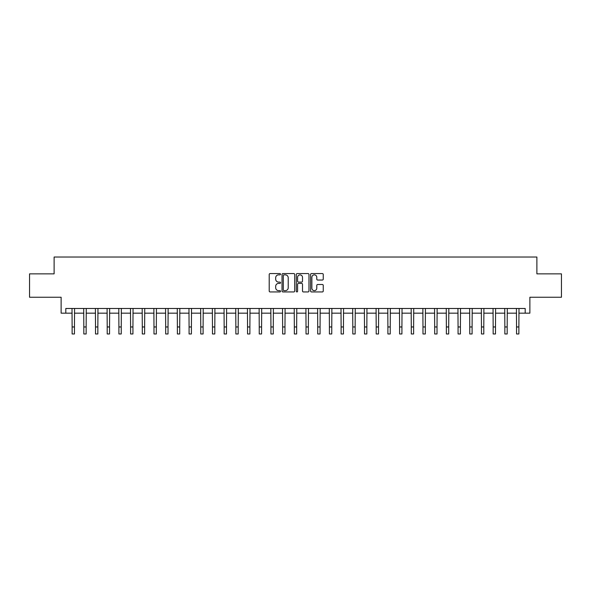 <?xml version="1.0" encoding="UTF-8"?>
<svg xmlns="http://www.w3.org/2000/svg" width="591" height="591" viewBox="0 0 591 591"><rect width="100%" height="100%" fill="white"/><g stroke="black" fill="none" stroke-linecap="round" stroke-linejoin="round"><path stroke-width="0.89" d="M280.533 274.209A0.643 0.643 0 0 0 279.89 273.567L270.131 273.567A0.916 0.916 0 0 0 269.208 274.49L269.208 291.016A0.916 0.916 0 0 0 270.131 291.939L279.89 291.939A0.643 0.643 0 0 0 280.533 291.297A0.643 0.643 0 0 0 279.89 290.654L278.627 290.654A2.94 2.94 0 0 1 275.687 287.714L275.687 286.332A2.94 2.94 0 0 1 278.627 283.392L279.89 283.392A0.643 0.643 0 0 0 280.533 282.749A0.643 0.643 0 0 0 279.89 282.106L278.627 282.106A2.94 2.94 0 0 1 275.687 279.174L275.687 277.792A2.94 2.94 0 0 1 278.627 274.852L279.89 274.852A0.643 0.643 0 0 0 280.533 274.209M322.339 280.045A0.916 0.916 0 0 0 323.255 279.122L323.255 274.49A0.916 0.916 0 0 0 322.339 273.567L311.501 273.567A0.916 0.916 0 0 0 310.585 274.49L310.585 291.016A0.916 0.916 0 0 0 311.501 291.939L322.339 291.939A0.916 0.916 0 0 0 323.255 291.016L323.255 285.416A0.916 0.916 0 0 0 322.339 284.5L317.699 284.5A0.916 0.916 0 0 0 316.783 285.416L316.783 288.194A2.46 2.46 0 0 1 314.323 290.654A2.46 2.46 0 0 1 311.871 288.194L311.871 277.312A2.46 2.46 0 0 1 314.323 274.852A2.46 2.46 0 0 1 316.783 277.312L316.783 279.122A0.916 0.916 0 0 0 317.699 280.045L322.339 280.045M65.808 313.164L65.808 308.48L525.192 308.48L525.192 313.164L529.876 313.164L529.876 297.251L561.45 297.251L561.45 273.862L536.887 273.862L536.887 257.026L54.113 257.026L54.113 273.862L29.55 273.862L29.55 297.251L61.124 297.251L61.124 313.164L72.124 313.164M294.695 274.49A0.916 0.916 0 0 0 293.779 273.567L282.941 273.567A0.916 0.916 0 0 0 282.025 274.49L282.025 291.016A0.916 0.916 0 0 0 282.941 291.939L293.779 291.939A0.916 0.916 0 0 0 294.695 291.016L294.695 274.49M297.221 273.567L308.059 273.567A0.916 0.916 0 0 1 308.975 274.49L308.975 291.016A0.916 0.916 0 0 1 308.059 291.939L303.419 291.939A0.916 0.916 0 0 1 302.503 291.016L302.503 284.315A0.916 0.916 0 0 0 301.587 283.392L298.507 283.392A0.916 0.916 0 0 0 297.591 284.315L297.591 291.297A0.643 0.643 0 0 1 296.948 291.939A0.643 0.643 0 0 1 296.305 291.297L296.305 274.49A0.916 0.916 0 0 1 297.221 273.567M74.459 313.164L83.819 313.164M86.153 313.164L95.513 313.164M97.847 313.164L107.207 313.164M109.542 313.164L118.902 313.164M121.244 313.164L130.596 313.164M132.938 313.164L142.291 313.164M144.632 313.164L153.985 313.164M156.327 313.164L165.679 313.164M168.021 313.164L177.381 313.164M179.716 313.164L189.076 313.164M191.41 313.164L200.77 313.164M203.105 313.164L212.465 313.164M214.806 313.164L224.159 313.164M226.501 313.164L235.853 313.164M238.195 313.164L247.548 313.164M249.89 313.164L259.242 313.164M261.584 313.164L270.937 313.164M273.278 313.164L282.638 313.164M284.973 313.164L294.333 313.164M296.667 313.164L306.027 313.164M308.362 313.164L317.722 313.164M320.063 313.164L329.416 313.164M331.758 313.164L341.11 313.164M343.452 313.164L352.805 313.164M355.147 313.164L364.499 313.164M366.841 313.164L376.194 313.164M378.536 313.164L387.895 313.164M390.23 313.164L399.59 313.164M401.924 313.164L411.284 313.164M413.619 313.164L422.979 313.164M425.321 313.164L434.673 313.164M437.015 313.164L446.368 313.164M448.709 313.164L458.062 313.164M460.404 313.164L469.756 313.164M472.098 313.164L481.458 313.164M483.793 313.164L493.153 313.164M495.487 313.164L504.847 313.164M507.181 313.164L516.541 313.164M518.876 313.164L525.192 313.164M283.953 274.852A0.643 0.643 0 0 0 283.311 275.495L283.311 290.004A0.643 0.643 0 0 0 283.953 290.654L285.283 290.654A2.94 2.94 0 0 0 288.223 287.714L288.223 277.792A2.94 2.94 0 0 0 285.283 274.852L283.953 274.852M302.503 277.356A2.46 2.46 0 0 0 300.043 274.904A2.46 2.46 0 0 0 297.591 277.356L297.591 281.19A0.916 0.916 0 0 0 298.507 282.106L301.587 282.106A0.916 0.916 0 0 0 302.503 281.19L302.503 277.356M72.006 308.48L72.124 326.963L74.459 326.963L74.569 308.48M72.124 326.963L72.124 333.974L74.459 333.974L74.459 326.963M83.708 308.48L83.819 326.963L86.153 326.963L86.264 308.48M83.819 326.963L83.819 333.974L86.153 333.974L86.153 326.963M95.402 308.48L95.513 326.963L97.847 326.963L97.958 308.48M95.513 326.963L95.513 333.974L97.847 333.974L97.847 326.963M107.097 308.48L107.207 326.963L109.542 326.963L109.66 308.48M107.207 326.963L107.207 333.974L109.542 333.974L109.542 326.963M118.791 308.48L118.902 326.963L121.244 326.963L121.354 308.48M118.902 326.963L118.902 333.974L121.244 333.974L121.244 326.963M130.485 308.48L130.596 326.963L132.938 326.963L133.049 308.48M130.596 326.963L130.596 333.974L132.938 333.974L132.938 326.963M142.18 308.48L142.291 326.963L144.632 326.963L144.743 308.48M142.291 326.963L142.291 333.974L144.632 333.974L144.632 326.963M153.874 308.48L153.985 326.963L156.327 326.963L156.438 308.48M153.985 326.963L153.985 333.974L156.327 333.974L156.327 326.963M165.569 308.48L165.679 326.963L168.021 326.963L168.132 308.48M165.679 326.963L165.679 333.974L168.021 333.974L168.021 326.963M177.27 308.48L177.381 326.963L179.716 326.963L179.827 308.48M177.381 326.963L177.381 333.974L179.716 333.974L179.716 326.963M188.965 308.48L189.076 326.963L191.41 326.963L191.521 308.48M189.076 326.963L189.076 333.974L191.41 333.974L191.41 326.963M200.659 308.48L200.77 326.963L203.105 326.963L203.215 308.48M200.77 326.963L200.77 333.974L203.105 333.974L203.105 326.963M212.354 308.48L212.465 326.963L214.806 326.963L214.917 308.48M212.465 326.963L212.465 333.974L214.806 333.974L214.806 326.963M224.048 308.48L224.159 326.963L226.501 326.963L226.612 308.48M224.159 326.963L224.159 333.974L226.501 333.974L226.501 326.963M235.743 308.48L235.853 326.963L238.195 326.963L238.306 308.48M235.853 326.963L235.853 333.974L238.195 333.974L238.195 326.963M247.437 308.48L247.548 326.963L249.89 326.963L250 308.48M247.548 326.963L247.548 333.974L249.89 333.974L249.89 326.963M259.131 308.48L259.242 326.963L261.584 326.963L261.695 308.48M259.242 326.963L259.242 333.974L261.584 333.974L261.584 326.963M270.826 308.48L270.937 326.963L273.278 326.963L273.389 308.48M270.937 326.963L270.937 333.974L273.278 333.974L273.278 326.963M282.528 308.48L282.638 326.963L284.973 326.963L285.084 308.48M282.638 326.963L282.638 333.974L284.973 333.974L284.973 326.963M294.222 308.48L294.333 326.963L296.667 326.963L296.778 308.48M294.333 326.963L294.333 333.974L296.667 333.974L296.667 326.963M305.916 308.48L306.027 326.963L308.362 326.963L308.472 308.48M306.027 326.963L306.027 333.974L308.362 333.974L308.362 326.963M317.611 308.48L317.722 326.963L320.063 326.963L320.174 308.48M317.722 326.963L317.722 333.974L320.063 333.974L320.063 326.963M329.305 308.48L329.416 326.963L331.758 326.963L331.869 308.48M329.416 326.963L329.416 333.974L331.758 333.974L331.758 326.963M341 308.48L341.11 326.963L343.452 326.963L343.563 308.48M341.11 326.963L341.11 333.974L343.452 333.974L343.452 326.963M352.694 308.48L352.805 326.963L355.147 326.963L355.257 308.48M352.805 326.963L352.805 333.974L355.147 333.974L355.147 326.963M364.388 308.48L364.499 326.963L366.841 326.963L366.952 308.48M364.499 326.963L364.499 333.974L366.841 333.974L366.841 326.963M376.083 308.48L376.194 326.963L378.536 326.963L378.646 308.48M376.194 326.963L376.194 333.974L378.536 333.974L378.536 326.963M387.785 308.48L387.895 326.963L390.23 326.963L390.341 308.48M387.895 326.963L387.895 333.974L390.23 333.974L390.23 326.963M399.479 308.48L399.59 326.963L401.924 326.963L402.035 308.48M399.59 326.963L399.59 333.974L401.924 333.974L401.924 326.963M411.173 308.48L411.284 326.963L413.619 326.963L413.73 308.48M411.284 326.963L411.284 333.974L413.619 333.974L413.619 326.963M422.868 308.48L422.979 326.963L425.321 326.963L425.431 308.48M422.979 326.963L422.979 333.974L425.321 333.974L425.321 326.963M434.562 308.48L434.673 326.963L437.015 326.963L437.126 308.48M434.673 326.963L434.673 333.974L437.015 333.974L437.015 326.963M446.257 308.48L446.368 326.963L448.709 326.963L448.82 308.48M446.368 326.963L446.368 333.974L448.709 333.974L448.709 326.963M457.951 308.48L458.062 326.963L460.404 326.963L460.515 308.48M458.062 326.963L458.062 333.974L460.404 333.974L460.404 326.963M469.646 308.48L469.756 326.963L472.098 326.963L472.209 308.48M469.756 326.963L469.756 333.974L472.098 333.974L472.098 326.963M481.34 308.48L481.458 326.963L483.793 326.963L483.903 308.48M481.458 326.963L481.458 333.974L483.793 333.974L483.793 326.963M493.042 308.48L493.153 326.963L495.487 326.963L495.598 308.48M493.153 326.963L493.153 333.974L495.487 333.974L495.487 326.963M504.736 308.48L504.847 326.963L507.181 326.963L507.292 308.48M504.847 326.963L504.847 333.974L507.181 333.974L507.181 326.963M516.431 308.48L516.541 326.963L518.876 326.963L518.994 308.48M516.541 326.963L516.541 333.974L518.876 333.974L518.876 326.963"/></g></svg>
